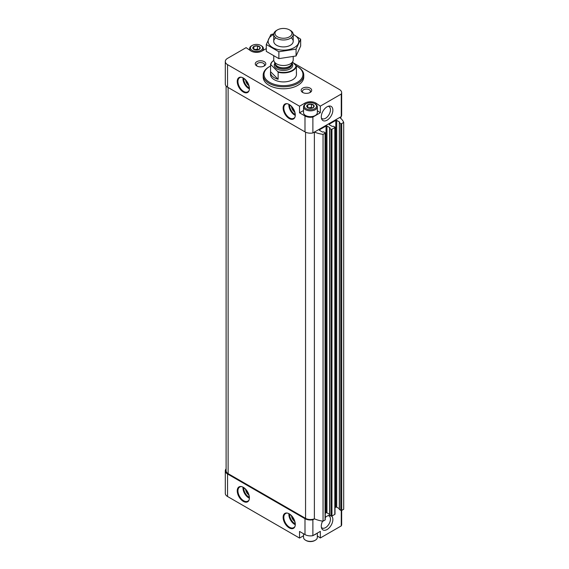 <?xml version="1.0" encoding="UTF-8"?>
<svg xmlns="http://www.w3.org/2000/svg" width="569" height="569" viewBox="0 0 569 569"><rect width="100%" height="100%" fill="white"/><g stroke="black" fill="none" stroke-linecap="round" stroke-linejoin="round"><path stroke-width="0.85" d="M317.331 533.089L317.331 537.406A6.892 3.983 180 0 1 315.311 540.216L314.742 540.55A6.081 3.514 180 0 1 306.136 540.55L305.56 540.216A6.892 3.983 180 0 1 303.54 537.406L303.54 533.75M257.529 45.861L260.09 47.341A3.713 2.148 180 0 0 257.529 45.861L253.93 46.388A3.713 2.148 180 0 1 257.423 45.847M252.913 48.45L253.852 46.43A3.713 2.148 180 0 0 252.913 48.45L255.502 49.987A3.713 2.148 180 0 1 252.942 48.507M259.108 49.46L255.609 50.001A3.713 2.148 180 0 0 259.108 49.46L260.118 47.398A3.713 2.148 180 0 1 259.187 49.418M311.449 104.148L314.01 105.628A3.713 2.148 180 0 0 311.449 104.148L307.85 104.675A3.713 2.148 180 0 1 311.343 104.127M306.833 106.737L307.772 104.717A3.713 2.148 180 0 0 306.833 106.737L309.422 108.274A3.713 2.148 180 0 1 306.862 106.794M313.028 107.747L309.529 108.288A3.713 2.148 180 0 0 313.028 107.747L314.038 105.685A3.713 2.148 180 0 1 313.106 107.705M317.331 535.92L320.333 537.982L341.265 525.898A7.71 4.452 0 0 0 341.663 524.49L341.663 510.436M303.54 535.756L299.536 538.068L227.55 496.502L227.55 473.984L304.991 518.693A7.71 4.452 0 0 0 312.879 519.767L314.465 518.85A22.717 13.115 0 0 0 323.057 521.176L323.057 134.362L325.063 133.203A0.647 0.377 0 0 0 325.063 132.669L323.69 131.88L322.481 132.044L319.501 130.322L319.501 129.789A0.647 0.377 0 0 0 319.501 130.322M226.106 468.849A7.71 4.452 0 0 0 225.296 470.84L225.296 493.359A7.71 4.452 0 0 0 227.55 496.502M320.333 537.982L320.333 531.361L312.879 535.664A7.71 4.452 0 0 1 304.991 534.59L299.536 531.446L299.536 538.068M329.842 515.358A8.194 4.73 120 0 0 329.138 515.386A8.194 4.73 120 0 0 327.075 516.14A8.194 4.73 120 0 0 325.255 517.527M322.623 521.119A8.194 4.73 120 0 0 321.663 528.345A8.194 4.73 120 0 0 329.878 527.065A8.194 4.73 120 0 0 331.699 516.133M341.265 525.898L341.265 510.521M312.879 535.664L312.879 519.767M225.296 61.502L225.296 84.02A7.71 4.452 0 0 0 227.55 87.171L304.991 131.88A7.71 4.452 0 0 0 312.879 132.954L312.879 117.058A7.71 4.452 0 0 1 304.991 115.984L299.536 112.833L299.536 106.211L227.55 64.646A7.71 4.452 0 0 1 225.296 61.502A7.71 4.452 0 0 1 227.55 58.358L246.1 47.647L251.071 51.068A7.71 4.452 0 0 0 261.968 51.068L266.285 48.578M312.879 132.954L341.265 116.56L341.265 94.041A7.71 4.452 0 0 0 341.663 92.633A7.71 4.452 0 0 0 339.401 89.489L293.483 62.974M312.879 117.058L320.333 112.754L320.333 106.126L341.265 94.041M327.075 120.187A8.194 4.73 -60 0 1 321.663 119.006A8.194 4.73 -60 0 1 322.979 111.133A8.194 4.73 -60 0 1 329.138 106.054A8.194 4.73 -60 0 1 332.773 111.417A8.194 4.73 -60 0 1 327.075 120.187M341.265 116.56A7.71 4.452 0 0 0 341.663 115.151L341.663 92.633M320.333 106.126L315.887 103.067A7.71 4.452 0 0 0 304.991 103.067L299.536 106.211M264.265 61.665A5.27 3.044 180 0 1 264.265 65.976A5.27 3.044 180 0 1 256.804 65.976A5.27 3.044 180 0 1 256.804 61.665A5.27 3.044 180 0 1 264.265 61.665M310.148 88.159A5.27 3.044 180 0 1 310.148 92.47A5.27 3.044 180 0 1 302.694 92.47A5.27 3.044 180 0 1 302.694 88.159A5.27 3.044 180 0 1 310.148 88.159M263.198 75.08L263.198 77.064A20.278 11.707 0 0 0 269.137 85.35A20.278 11.707 0 0 0 291.236 87.882A20.278 11.707 0 0 0 303.761 77.064L303.761 75.08A20.278 11.707 180 0 1 283.476 86.787A20.278 11.707 180 0 1 263.198 75.08A20.278 11.707 180 0 1 269.137 66.801L269.713 66.466A19.467 11.238 180 0 1 270.56 66.004M226.106 86.011L226.106 470.84A6.892 3.983 0 0 0 228.126 473.65L305.56 518.359A6.892 3.983 0 0 0 314.38 518.814L314.38 132.086M314.465 132.036A22.717 13.115 0 0 0 323.057 134.362M323.057 521.176L325.063 520.016A0.647 0.377 0 0 0 325.255 519.753L325.255 132.94M319.501 129.789L326.037 126.012A0.647 0.377 0 0 1 326.955 126.012L329.942 127.741L329.65 128.43L331.03 129.227A0.647 0.377 0 0 0 331.947 129.227L334.814 127.57A0.647 0.377 0 0 0 334.814 127.043L333.441 126.247L332.232 126.41L329.252 124.689L329.252 124.163A0.647 0.377 0 0 0 329.252 124.689M325.255 513.281L326.037 512.833L326.037 126.012M329.558 514.333L326.955 512.833A0.647 0.377 0 0 0 326.037 512.833M329.65 514.981L331.03 516.04A0.647 0.377 0 0 0 331.947 516.04L334.814 514.39A0.647 0.377 0 0 0 335.006 514.12L335.006 127.307M329.252 124.163L335.788 120.386A0.647 0.377 0 0 1 336.706 120.386L339.693 122.107L339.401 122.804L340.781 123.594A0.647 0.377 0 0 0 341.699 123.594L343.704 122.442A22.717 13.115 0 0 0 339.679 117.477M335.006 507.655L335.788 507.199L335.788 120.386M339.309 508.7L336.706 507.199A0.647 0.377 0 0 0 335.788 507.199M339.401 509.355L340.781 510.414A0.647 0.377 0 0 0 341.699 510.414L343.704 509.255L343.704 122.442M225.296 470.84A7.71 4.452 0 0 0 227.55 473.984M296.293 65.954A19.467 11.238 180 0 1 297.246 66.466L297.246 66.466A19.467 11.238 180 0 1 297.246 82.363A19.467 11.238 180 0 1 269.713 82.363A19.467 11.238 180 0 1 269.713 66.466M292.551 62.042L296.392 66.146L296.392 73.166A12.98 7.497 0 0 0 296.456 72.434L296.456 74.418A12.98 7.497 180 0 1 283.476 81.915A12.98 7.497 180 0 1 270.495 74.418L270.495 72.434A12.98 7.497 0 0 0 278.127 79.262L270.56 71.694A12.98 7.497 0 0 0 270.495 72.434M297.815 66.801L297.246 66.466L297.815 66.801A20.278 11.707 180 0 1 303.761 75.08M291.513 106.488A4.865 2.809 -120 0 0 294.714 112.029M245.63 79.994A4.865 2.809 -120 0 0 248.824 85.535M291.513 515.82A4.865 2.809 -120 0 0 294.714 521.36M245.63 489.326A4.865 2.809 -120 0 0 248.824 494.866M303.213 92.726A3.99 2.304 180 0 1 302.431 91.36A3.99 2.304 180 0 1 304.899 89.233A3.99 2.304 180 0 1 309.244 89.731A3.99 2.304 180 0 1 310.411 91.36A3.99 2.304 180 0 1 309.636 92.726M257.323 66.232A3.99 2.304 180 0 1 256.541 64.866A3.99 2.304 180 0 1 259.009 62.739A3.99 2.304 180 0 1 263.355 63.237A3.99 2.304 180 0 1 264.521 64.866A3.99 2.304 180 0 1 263.746 66.232M328.149 106.303A6.949 4.011 -60 0 1 329.024 106.595A6.949 4.011 -60 0 1 330.091 112.164A6.949 4.011 -60 0 1 325.546 118.288A6.949 4.011 -60 0 1 322.075 118.637A6.949 4.011 -60 0 1 321.378 118.025M321.378 527.363A6.949 4.011 120 0 0 322.075 527.968A6.949 4.011 120 0 0 329.024 523.957A6.949 4.011 120 0 0 329.024 515.934A6.949 4.011 120 0 0 328.149 515.635M315.887 104.433L315.887 103.067M320.333 112.754L317.331 110.685M303.54 110.521L299.536 112.833M315.24 115.521A6.693 3.862 180 0 1 315.169 115.564A6.693 3.862 180 0 1 305.702 115.564A6.693 3.862 180 0 1 305.631 115.521M315.311 104.056L314.742 103.729A6.081 3.514 180 0 1 314.742 108.693A6.081 3.514 180 0 1 306.136 108.693A6.081 3.514 180 0 1 306.136 103.729A6.081 3.514 180 0 1 314.742 103.729L315.311 104.056A6.892 3.983 180 0 1 317.331 106.872A6.892 3.983 180 0 1 310.439 110.855A6.892 3.983 180 0 1 303.54 106.872A6.892 3.983 180 0 1 305.56 104.056L306.136 103.729M307.786 107.534L307.772 104.717M317.331 106.872L317.331 112.669A6.892 3.983 180 0 1 315.311 115.486A6.892 3.983 180 0 1 305.56 115.486A6.892 3.983 180 0 1 303.54 112.669L303.54 106.872M308.583 107.982A3.243 1.871 180 0 1 309.6 107.712L308.405 107.897M312.36 107.982L311.407 107.434L309.6 107.712A3.243 1.871 180 0 1 312.324 107.996M311.407 107.434L311.407 104.12M316.343 533.665A6.892 3.983 180 0 1 313.996 535.016M315.311 540.216A6.892 3.983 180 0 1 305.56 540.216M261.391 45.769L260.822 45.442A6.081 3.514 180 0 1 260.822 50.406A6.081 3.514 180 0 1 252.216 50.406A6.081 3.514 180 0 1 252.216 45.442A6.081 3.514 180 0 1 260.822 45.442L261.391 45.769A6.892 3.983 180 0 1 263.411 48.585A6.892 3.983 180 0 1 261.662 51.238M253.866 49.247L253.852 46.43M251.37 51.238A6.892 3.983 180 0 1 249.62 48.585A6.892 3.983 180 0 1 251.64 45.769L252.216 45.442M254.663 49.695A3.243 1.871 180 0 1 255.68 49.425L254.485 49.61M258.44 49.695L257.487 49.147L255.68 49.425A3.243 1.871 180 0 1 258.404 49.709M257.487 49.147L257.487 45.833M296.108 65.599A12.653 7.305 180 0 1 277.843 71.687L270.844 64.688A12.653 7.305 180 0 1 273.789 60.442M270.844 64.688L270.56 64.674A12.98 7.497 180 0 1 273.789 60.421M296.392 66.146A12.98 7.497 180 0 1 278.127 72.235L277.843 71.687M296.456 72.434A12.98 7.497 0 0 0 296.392 71.694M278.127 72.235L278.127 79.262M270.56 64.674L270.56 71.694M290.361 30.392L289.479 29.887A8.492 4.901 180 0 1 289.479 36.814A8.492 4.901 180 0 1 277.473 36.814A8.492 4.901 180 0 1 277.473 29.887A8.492 4.901 180 0 1 289.479 29.887L290.361 30.392A9.737 5.619 180 0 1 293.213 34.368A9.737 5.619 180 0 1 283.476 39.986A9.737 5.619 180 0 1 273.746 34.368A9.737 5.619 180 0 1 276.591 30.392L277.473 29.887M293.213 56.694L293.213 59.88A9.737 5.619 180 0 1 292.886 61.331A9.737 5.619 180 0 1 283.476 65.499A9.737 5.619 180 0 1 274.073 61.331A9.737 5.619 180 0 1 273.746 59.88L273.746 56.175M300.667 39.183L300.667 46.046L296.065 55.975L278.874 58.635L266.285 51.366L266.285 44.496L278.874 51.765L296.065 49.105L300.667 39.183L293.213 34.375M273.789 33.841L270.894 34.574L266.285 44.496M278.874 58.635L278.874 51.765M296.065 55.975L296.065 49.105M275.816 37.831A9.737 5.619 0 0 0 276.591 45.271A9.737 5.619 0 0 0 290.361 45.271A9.737 5.619 0 0 0 291.143 37.831M273.746 34.46A15.335 8.855 0 0 0 272.636 35.043A15.335 8.855 0 0 0 272.992 47.76A15.335 8.855 0 0 0 294.998 47.142A15.335 8.855 0 0 0 293.213 34.46M243.326 501.374A8.599 4.965 -120 0 0 248.589 493.878A8.599 4.965 -120 0 0 238.055 487.804A8.599 4.965 -120 0 0 243.326 501.374M289.216 527.868A8.599 4.965 -120 0 0 294.479 520.372A8.599 4.965 -120 0 0 283.945 514.298A8.599 4.965 -120 0 0 289.216 527.868M304.991 534.59L304.991 518.693M304.991 131.88L304.991 115.984M227.55 87.171L227.55 64.646M243.326 92.036A8.599 4.965 -120 0 0 248.589 84.546A8.599 4.965 -120 0 0 238.055 78.465A8.599 4.965 -120 0 0 243.326 92.036M289.216 118.53A8.599 4.965 -120 0 0 294.479 111.04A8.599 4.965 -120 0 0 283.945 104.959A8.599 4.965 -120 0 0 289.216 118.53M228.126 473.65L228.126 87.498M305.56 518.359L305.56 132.179M325.063 520.016L325.063 133.203M326.955 512.833L326.955 126.012M329.65 515.251L329.65 128.43M331.03 516.04L331.03 129.227M331.947 516.04L331.947 129.227M334.814 514.39L334.814 127.57M336.706 507.199L336.706 120.386M339.401 509.618L339.401 122.804M340.781 510.414L340.781 123.594M341.699 510.414L341.699 123.594M289.564 104.86A7.625 4.403 -120 0 0 294.948 114.426A7.625 4.403 -120 0 0 295.147 114.533M288.896 104.49A8.115 4.68 -120 0 0 294.607 115.023A8.115 4.68 -120 0 0 295.133 115.301M289.557 117.932A8.115 4.68 -120 0 0 293.611 118.338C298.974 116.24 289.998 100.692 285.503 104.283A8.115 4.68 -120 0 0 284.258 110.784A8.115 4.68 -120 0 0 289.557 117.932M243.674 78.366A7.625 4.403 -120 0 0 249.058 87.932A7.625 4.403 -120 0 0 249.258 88.039M243.006 77.996A8.115 4.68 -120 0 0 248.717 88.529A8.115 4.68 -120 0 0 249.243 88.807M243.667 91.438A8.115 4.68 -120 0 0 247.721 91.844C253.084 89.746 244.108 74.198 239.613 77.789A8.115 4.68 -120 0 0 238.368 84.29A8.115 4.68 -120 0 0 243.667 91.438M289.564 514.198A7.625 4.403 -120 0 0 294.948 523.757A7.625 4.403 -120 0 0 295.147 523.871M288.896 513.821A8.115 4.68 -120 0 0 294.607 524.355A8.115 4.68 -120 0 0 295.133 524.632M289.557 527.271A8.115 4.68 -120 0 0 293.611 527.669C298.974 525.571 289.998 510.03 285.503 513.622A8.115 4.68 -120 0 0 284.258 520.123A8.115 4.68 -120 0 0 289.557 527.271M243.674 487.704A7.625 4.403 -120 0 0 249.058 497.263A7.625 4.403 -120 0 0 249.258 497.377M243.006 487.327A8.115 4.68 -120 0 0 248.717 497.861A8.115 4.68 -120 0 0 249.243 498.138M243.667 500.777A8.115 4.68 -120 0 0 247.721 501.175C253.084 499.084 244.108 483.536 239.613 487.128A8.115 4.68 -120 0 0 238.368 493.629A8.115 4.68 -120 0 0 243.667 500.777M304.991 104.433L304.991 103.067M292.046 63.138A9.246 5.341 180 0 1 283.476 70.485A9.246 5.341 180 0 1 274.905 63.138M292.886 61.331L291.527 64.261A8.336 4.808 180 0 1 283.476 67.839A8.336 4.808 180 0 1 275.424 64.261L274.073 61.331M291.677 63.948A8.272 4.78 180 0 1 283.476 68.074A8.272 4.78 180 0 1 275.282 63.948M291.755 63.785L291.755 64.347A8.272 4.78 180 0 1 283.476 69.126A8.272 4.78 180 0 1 275.204 64.347L275.204 63.785M329.558 515.116L329.558 128.302M339.309 509.483L339.309 122.669M340.852 118.459L340.852 116.801M249.62 48.585L249.62 50.072M263.411 48.585L263.411 50.236M273.746 34.368L273.746 41.302M293.213 34.368L293.213 41.302"/></g></svg>
